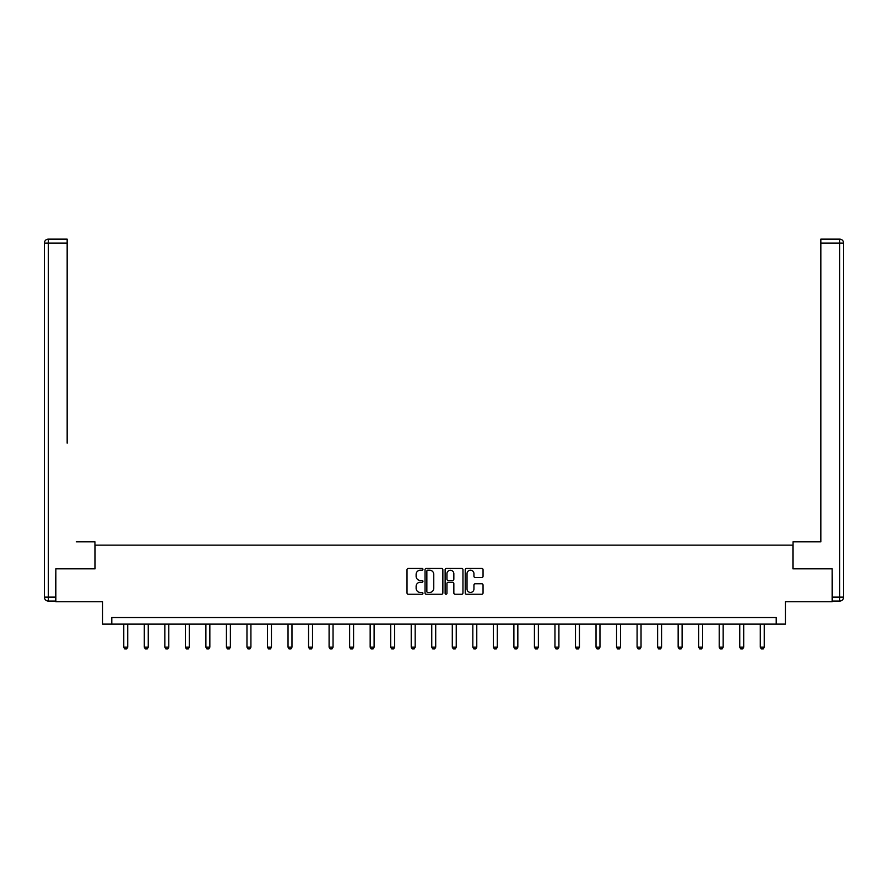 <?xml version="1.0" encoding="UTF-8"?>
<svg xmlns="http://www.w3.org/2000/svg" width="888" height="888" viewBox="0 0 888 888"><rect width="100%" height="100%" fill="white"/><g stroke="black" fill="none" stroke-linecap="round" stroke-linejoin="round"><path stroke-width="1.33" d="M422.943 569.319A0.899 0.899 0 0 0 422.033 568.409L408.314 568.409A1.288 1.288 0 0 0 407.015 569.708L407.015 592.962A1.288 1.288 0 0 0 408.314 594.25L422.033 594.25A0.899 0.899 0 0 0 422.943 593.351A0.899 0.899 0 0 0 422.033 592.44L420.257 592.44A4.129 4.129 0 0 1 416.128 588.311L416.128 586.369A4.129 4.129 0 0 1 420.257 582.239L422.033 582.239A0.899 0.899 0 0 0 422.943 581.329A0.899 0.899 0 0 0 422.033 580.43L420.257 580.43A4.129 4.129 0 0 1 416.128 576.29L416.128 574.358A4.129 4.129 0 0 1 420.257 570.218L422.033 570.218A0.899 0.899 0 0 0 422.943 569.319M481.762 577.522A1.288 1.288 0 0 0 483.05 576.234L483.05 569.708A1.288 1.288 0 0 0 481.762 568.409L466.511 568.409A1.288 1.288 0 0 0 465.223 569.708L465.223 592.962A1.288 1.288 0 0 0 466.511 594.25L481.762 594.25A1.288 1.288 0 0 0 483.05 592.962L483.05 585.081A1.288 1.288 0 0 0 481.762 583.782L475.235 583.782A1.288 1.288 0 0 0 473.937 585.081L473.937 588.988A3.452 3.452 0 0 1 470.485 592.44A3.452 3.452 0 0 1 467.033 588.988L467.033 573.681A3.452 3.452 0 0 1 470.485 570.218A3.452 3.452 0 0 1 473.937 573.681L473.937 576.234A1.288 1.288 0 0 0 475.235 577.522L481.762 577.522M776.212 624.109L785.425 624.109L785.425 601.731L832.145 601.731L832.145 568.831L792.929 568.831L792.929 545.132L95.072 545.132L95.072 568.831L55.855 568.831L55.855 601.731L102.575 601.731L102.575 624.109L776.212 624.109L776.212 617.526L111.788 617.526L111.788 624.109M442.868 569.708A1.288 1.288 0 0 0 441.58 568.409L426.329 568.409A1.288 1.288 0 0 0 425.041 569.708L425.041 592.962A1.288 1.288 0 0 0 426.329 594.25L441.58 594.25A1.288 1.288 0 0 0 442.868 592.962L442.868 569.708M446.42 568.409L461.671 568.409A1.288 1.288 0 0 1 462.959 569.708L462.959 592.962A1.288 1.288 0 0 1 461.671 594.25L455.144 594.25A1.288 1.288 0 0 1 453.846 592.962L453.846 583.527A1.288 1.288 0 0 0 452.558 582.239L448.229 582.239A1.288 1.288 0 0 0 446.942 583.527L446.942 593.351A0.899 0.899 0 0 1 446.031 594.25A0.899 0.899 0 0 1 445.132 593.351L445.132 569.708A1.288 1.288 0 0 1 446.42 568.409M427.75 570.218A0.899 0.899 0 0 0 426.851 571.128L426.851 591.541A0.899 0.899 0 0 0 427.75 592.44L429.626 592.44A4.129 4.129 0 0 0 433.766 588.311L433.766 574.358A4.129 4.129 0 0 0 429.626 570.218L427.75 570.218M453.846 573.748A3.452 3.452 0 0 0 450.394 570.285A3.452 3.452 0 0 0 446.942 573.748L446.942 579.131A1.288 1.288 0 0 0 448.229 580.43L452.558 580.43A1.288 1.288 0 0 0 453.846 579.131L453.846 573.748M123.765 624.109L123.765 647.174L127.717 647.174L127.717 624.109M127.717 647.174L126.729 648.884L124.753 648.884L123.765 647.174M94.938 568.831L94.938 541.846L76.257 541.846M67.166 243.068L48.352 243.068L48.352 239.116L67.166 239.116L67.166 443.134M48.352 601.076L48.352 597.125L44.4 597.125A3.952 3.952 0 0 0 48.352 601.076L55.456 601.076L48.352 601.076A3.952 3.952 0 0 1 44.4 597.125L44.4 243.068A3.952 3.952 0 0 1 48.352 239.116A3.952 3.952 0 0 0 44.4 243.068L48.352 243.068L48.352 597.125L55.456 597.125L55.855 568.831M55.456 597.125L55.456 601.076M811.743 541.846L820.834 541.846L820.834 239.116L839.648 239.116L820.834 239.116M793.062 568.831L793.062 541.846L820.834 541.846L820.834 443.134M832.544 597.125L839.648 597.125L839.648 601.076A3.952 3.952 0 0 0 843.6 597.125L843.6 243.068L843.6 597.125A3.952 3.952 0 0 1 839.648 601.076L832.544 601.076L832.145 568.831M839.648 239.116A3.952 3.952 0 0 1 843.6 243.068A3.952 3.952 0 0 0 839.648 239.116L839.648 243.068L820.834 243.068M144.3 624.109L144.3 647.174L148.252 647.174L148.252 624.109M148.252 647.174L147.264 648.884L145.288 648.884L144.3 647.174M164.835 624.109L164.835 647.174L168.787 647.174L168.787 624.109M168.787 647.174L167.799 648.884L165.823 648.884L164.835 647.174M185.37 624.109L185.37 647.174L189.311 647.174L189.311 624.109M189.311 647.174L188.323 648.884L186.358 648.884L185.37 647.174M205.894 624.109L205.894 647.174L209.846 647.174L209.846 624.109M209.846 647.174L208.858 648.884L206.882 648.884L205.894 647.174M226.429 624.109L226.429 647.174L230.381 647.174L230.381 624.109M230.381 647.174L229.393 648.884L227.417 648.884L226.429 647.174M246.964 624.109L246.964 647.174L250.916 647.174L250.916 624.109M250.916 647.174L249.928 648.884L247.952 648.884L246.964 647.174M267.499 624.109L267.499 647.174L271.451 647.174L271.451 624.109M271.451 647.174L270.463 648.884L268.487 648.884L267.499 647.174M288.034 624.109L288.034 647.174L291.974 647.174L291.974 624.109M291.974 647.174L290.986 648.884L289.022 648.884L288.034 647.174M308.558 624.109L308.558 647.174L312.509 647.174L312.509 624.109M312.509 647.174L311.522 648.884L309.546 648.884L308.558 647.174M329.093 624.109L329.093 647.174L333.044 647.174L333.044 624.109M333.044 647.174L332.057 648.884L330.081 648.884L329.093 647.174M349.628 624.109L349.628 647.174L353.579 647.174L353.579 624.109M353.579 647.174L352.591 648.884L350.616 648.884L349.628 647.174M370.163 624.109L370.163 647.174L374.114 647.174L374.114 624.109M374.114 647.174L373.127 648.884L371.151 648.884L370.163 647.174M390.698 624.109L390.698 647.174L394.638 647.174L394.638 624.109M394.638 647.174L393.65 648.884L391.686 648.884L390.698 647.174M411.222 624.109L411.222 647.174L415.173 647.174L415.173 624.109M415.173 647.174L414.185 648.884L412.21 648.884L411.222 647.174M431.757 624.109L431.757 647.174L435.708 647.174L435.708 624.109M435.708 647.174L434.72 648.884L432.745 648.884L431.757 647.174M452.292 624.109L452.292 647.174L456.243 647.174L456.243 624.109M456.243 647.174L455.255 648.884L453.28 648.884L452.292 647.174M472.827 624.109L472.827 647.174L476.778 647.174L476.778 624.109M476.778 647.174L475.79 648.884L473.815 648.884L472.827 647.174M493.362 624.109L493.362 647.174L497.302 647.174L497.302 624.109M497.302 647.174L496.314 648.884L494.35 648.884L493.362 647.174M513.886 624.109L513.886 647.174L517.837 647.174L517.837 624.109M517.837 647.174L516.849 648.884L514.874 648.884L513.886 647.174M534.421 624.109L534.421 647.174L538.372 647.174L538.372 624.109M538.372 647.174L537.384 648.884L535.409 648.884L534.421 647.174M554.956 624.109L554.956 647.174L558.907 647.174L558.907 624.109M558.907 647.174L557.919 648.884L555.944 648.884L554.956 647.174M575.491 624.109L575.491 647.174L579.442 647.174L579.442 624.109M579.442 647.174L578.454 648.884L576.479 648.884L575.491 647.174M596.026 624.109L596.026 647.174L599.966 647.174L599.966 624.109M599.966 647.174L598.978 648.884L597.014 648.884L596.026 647.174M616.55 624.109L616.55 647.174L620.501 647.174L620.501 624.109M620.501 647.174L619.513 648.884L617.537 648.884L616.55 647.174M637.085 624.109L637.085 647.174L641.036 647.174L641.036 624.109M641.036 647.174L640.048 648.884L638.072 648.884L637.085 647.174M657.62 624.109L657.62 647.174L661.571 647.174L661.571 624.109M661.571 647.174L660.583 648.884L658.607 648.884L657.62 647.174M678.155 624.109L678.155 647.174L682.106 647.174L682.106 624.109M682.106 647.174L681.118 648.884L679.142 648.884L678.155 647.174M698.69 624.109L698.69 647.174L702.63 647.174L702.63 624.109M702.63 647.174L701.642 648.884L699.677 648.884L698.69 647.174M719.213 624.109L719.213 647.174L723.165 647.174L723.165 624.109M723.165 647.174L722.177 648.884L720.201 648.884L719.213 647.174M739.748 624.109L739.748 647.174L743.7 647.174L743.7 624.109M743.7 647.174L742.712 648.884L740.736 648.884L739.748 647.174M760.283 624.109L760.283 647.174L764.235 647.174L764.235 624.109M764.235 647.174L763.247 648.884L761.271 648.884L760.283 647.174M843.6 597.125L839.648 597.125L839.648 243.068L843.6 243.068"/></g></svg>
